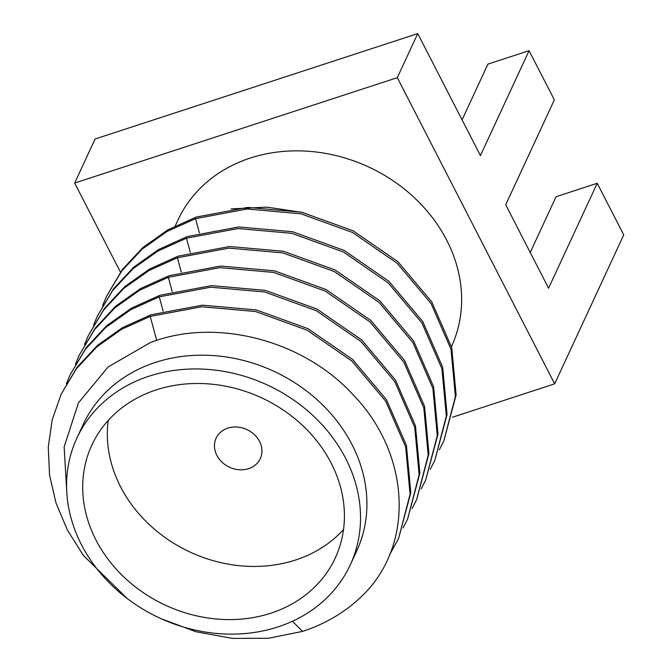 <?xml version="1.0" encoding="UTF-8"?>
<svg xmlns="http://www.w3.org/2000/svg" width="672" height="672" viewBox="0 0 672 672"><rect width="100%" height="100%" fill="white"/><g stroke="black" fill="none" stroke-linecap="round" stroke-linejoin="round"><path stroke-width="1.01" d="M397.312 77.658L417.74 33.6L95.096 138.995L74.668 183.053L397.312 77.658L554.669 383.846L452.441 417.236M120.456 272.152L74.668 183.053M417.74 33.6L480.438 155.593L529.074 50.677L554.35 99.859L505.714 204.775L548.579 288.196L597.223 183.28L623.734 234.872L554.669 383.846M451.466 346.626A150.679 128.369 -155.1 0 0 368.542 166.933A150.679 128.369 -155.1 0 0 177.962 220.072L175.274 225.868M530.225 252.47L556.063 196.728L597.223 183.28M462.076 119.868L487.914 64.126L529.074 50.677M231.168 208.891L267.044 207.136L303.299 212.562M102.631 305.542L106.478 296.411L121.691 271.051L142.094 249.169L166.984 231.512L195.527 218.652L247.002 209.009L300.922 213.78L352.514 232.462L397.202 263.306L431.029 303.458L451.004 349.255L455.389 396.522L443.831 440.941L439.32 449.761M106.478 296.411L122.43 269.455L142.834 247.582L167.723 229.916L196.266 217.056L247.733 207.413L301.661 212.192L353.245 230.874L397.933 261.71L431.76 301.871L451.744 347.668L456.128 394.934L443.831 440.941M93.568 325.097L97.415 315.966L112.627 290.598L133.031 268.724L157.92 251.059L186.463 238.199L237.938 228.556L291.858 233.335L343.451 252.017L388.139 282.853L421.966 323.014L441.941 368.81L446.326 416.077L434.767 460.496L430.256 469.308M97.415 315.966L113.366 289.01L133.77 267.137L158.659 249.472L187.202 236.611L238.669 226.968L292.597 231.739L344.182 250.429L388.87 281.266L422.696 321.418L442.68 367.214L447.065 414.481L434.767 460.496M84.504 344.644L88.351 335.513L103.564 310.153L123.967 288.271L148.856 270.614L177.4 257.754L228.875 248.111L282.794 252.882L334.387 271.564L379.075 302.408L412.894 342.56L432.877 388.357L437.262 435.624L425.704 480.043L421.193 488.863M88.351 335.513L104.303 308.566L124.706 286.684L149.596 269.027L178.139 256.158L229.606 246.515L283.534 251.294L335.118 269.976L379.806 300.812L413.633 340.973L433.616 386.77L438.001 434.036L425.704 480.043M75.44 364.199L79.288 355.068L94.5 329.7L114.904 307.826L139.793 290.161L168.336 277.301L219.811 267.658L273.731 272.437L325.324 291.119L370.003 321.955L403.83 362.107L423.814 407.912L428.198 455.171L416.64 499.59L412.129 508.41M79.288 355.068L95.239 328.112L115.643 306.239L140.532 288.574L169.075 275.713L220.542 266.07L274.47 270.841L326.054 289.531L370.742 320.368L404.569 360.52L424.553 406.316L428.938 453.583L416.64 499.59M66.377 383.746L70.224 374.615L85.436 349.255L105.84 327.373L130.729 309.716L159.272 296.848L210.739 287.213L264.667 291.984L316.252 310.666L360.94 341.51L394.766 381.662L414.75 427.459L419.135 474.726L407.576 519.145L403.066 527.965M70.224 374.615L86.176 347.668L106.571 325.786L131.468 308.129L160.003 295.26L211.478 285.625L265.398 290.396L316.991 309.078L361.679 339.914L395.506 380.075L415.489 425.872L419.874 473.138L407.576 519.145M127.394 598.676L83.471 555.542L67.435 530.116L56.02 503.059L49.56 475.138L48.266 447.157L52.164 419.908L61.16 394.17L76.373 368.802L96.776 346.92L121.666 329.263L150.209 316.403L201.676 306.76L255.604 311.531L307.188 330.221L351.876 361.057L385.703 401.209L405.686 447.014L410.071 494.273L398.513 538.692L389.516 554.904M61.16 394.17L77.112 367.214L97.507 345.341L122.405 327.676L150.94 314.815L202.415 305.172L256.334 309.952L307.927 328.633L352.615 359.47L386.442 399.622L406.426 445.427L410.81 492.685L398.513 538.692M292.446 621.256L302.534 631.403L268.372 638.266L232.352 638.4L196.006 631.764L160.885 618.601M66.914 494.315L64.142 446.914L78.397 402.914L108.125 366.946L150.158 342.695C215.158 317.218 302.652 339.94 352.573 394.195C406.921 449.82 414.59 533.677 371.045 586.354A183.431 156.257 -155.1 0 1 302.534 631.403M350.263 564.917L356.647 551.149A150.679 128.369 -155.1 0 0 273.932 371.314A150.679 128.369 -155.1 0 0 83.236 424.393L76.852 438.161A150.679 128.369 -155.1 0 0 113.736 587.152A150.679 128.369 -155.1 0 0 277.99 626.909A150.679 128.369 -155.1 0 0 350.263 564.917A150.679 128.369 -155.1 0 0 267.548 385.081A150.679 128.369 -155.1 0 0 76.852 438.161M270.925 613.166A134.165 114.299 -155.1 0 0 335.278 557.97A134.165 114.299 -155.1 0 0 261.635 397.849A134.165 114.299 -155.1 0 0 91.837 445.108A134.165 114.299 -155.1 0 0 124.681 577.769A134.165 114.299 -155.1 0 0 270.925 613.166M108.226 420.42A134.165 114.299 -155.1 0 0 162.481 535.634A134.165 114.299 -155.1 0 0 295.562 560.02A134.165 114.299 -155.1 0 0 343.535 529.511M248.606 468.644A24.343 20.74 -155.1 0 0 260.282 458.632A24.343 20.74 -155.1 0 0 246.918 429.584A24.343 20.74 -155.1 0 0 216.115 438.152A24.343 20.74 -155.1 0 0 222.071 462.227A24.343 20.74 -155.1 0 0 248.606 468.644M199.399 232.915L195.527 218.652M190.336 252.47L186.463 238.199M181.272 272.017L177.4 257.754M172.208 291.572L168.336 277.301M163.145 311.119L159.272 296.848M156.727 340.402L150.209 316.403"/></g></svg>
